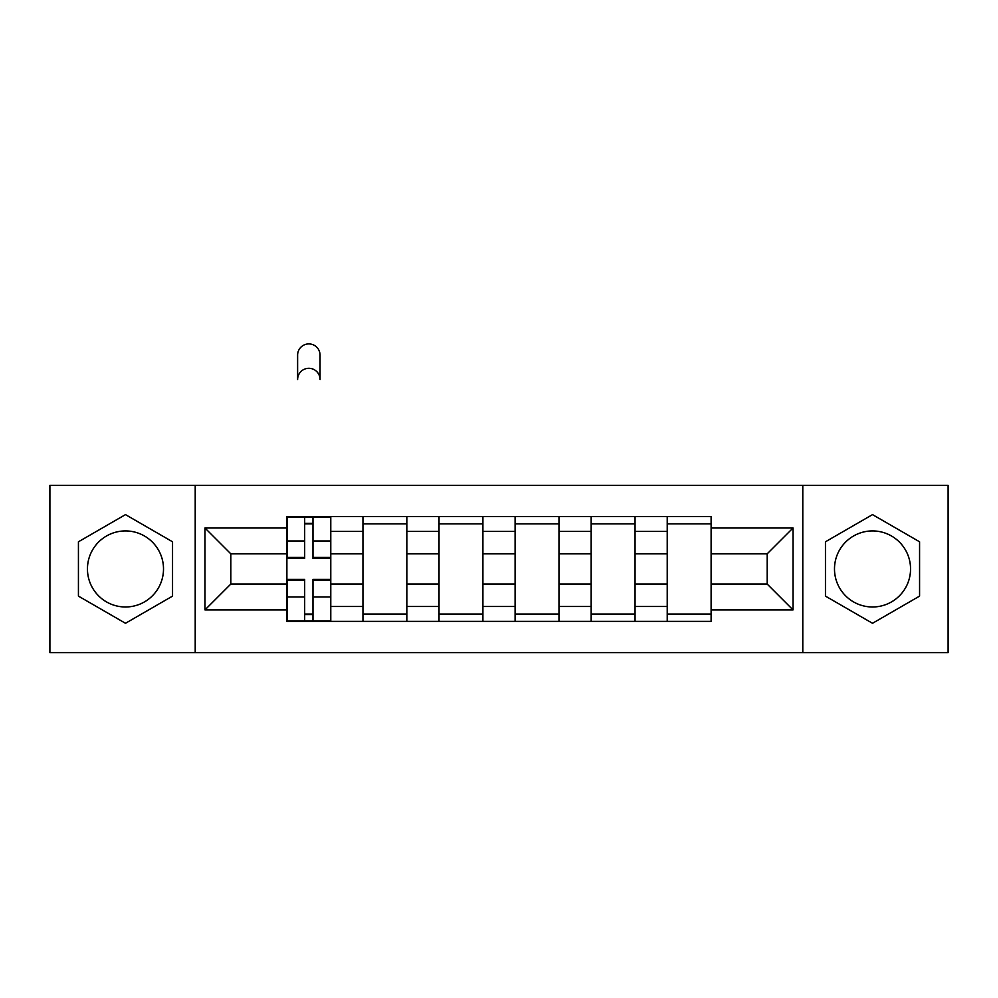 <?xml version="1.0" encoding="UTF-8"?>
<svg xmlns="http://www.w3.org/2000/svg" width="998" height="998" viewBox="0 0 998 998"><rect width="100%" height="100%" fill="white"/><g stroke="black" fill="none" stroke-linecap="round" stroke-linejoin="round"><path stroke-width="1.5" d="M125.486 606.984A38.036 38.036 0 0 1 87.45 568.96A38.036 38.036 0 0 1 125.486 530.924A38.036 38.036 0 0 1 163.51 568.96A38.036 38.036 0 0 1 125.486 606.984M872.514 606.984A38.036 38.036 0 0 1 834.49 568.96A38.036 38.036 0 0 1 872.514 530.924A38.036 38.036 0 0 1 910.55 568.96A38.036 38.036 0 0 1 872.514 606.984M802.791 652.58L948.1 652.58L948.1 485.327L49.9 485.327L49.9 652.58L802.791 652.58L802.791 485.327M362.948 621.367L362.948 531.41L330.775 531.41L330.775 621.367M330.775 531.41L330.775 516.54M362.948 531.41L362.948 516.54M406.835 516.54L406.835 621.367M439.02 621.367L439.02 516.54M482.907 516.54L482.907 621.367M515.093 621.367L515.093 516.54M558.98 516.54L558.98 621.367M591.165 621.367L591.165 516.54M635.052 516.54L635.052 621.367M667.225 621.367L667.225 516.54M667.225 584.067L635.052 584.067M591.165 584.067L558.98 584.067M515.093 584.067L482.907 584.067M439.02 584.067L406.835 584.067M362.948 584.067L330.775 584.067M667.225 553.84L635.052 553.84M591.165 553.84L558.98 553.84M515.093 553.84L482.907 553.84M439.02 553.84L406.835 553.84M362.948 553.84L330.775 553.84M230.812 584.067L286.888 584.067L286.888 553.84L230.812 553.84L230.812 584.067L204.964 609.915L204.964 527.992L286.888 527.992L286.888 553.84M711.112 553.84L711.112 584.067L767.188 584.067L767.188 553.84L711.112 553.84L711.112 516.54L286.888 516.54L286.888 527.992M711.112 527.992L793.036 527.992L793.036 609.915L711.112 609.915L711.112 584.067M286.888 584.067L286.888 621.367L711.112 621.367L711.112 609.915M286.888 609.915L204.964 609.915M195.209 652.58L195.209 485.327M172.542 541.789L125.486 514.619L78.43 541.789L78.43 596.118L125.486 623.288L172.542 596.118L172.542 541.789M919.57 541.789L872.514 514.619L825.458 541.789L825.458 596.118L872.514 623.288L919.57 596.118L919.57 541.789M312.973 614.057L304.677 614.057M304.677 523.85L312.973 523.85M406.835 614.057L362.948 614.057M362.948 523.85L406.835 523.85M482.907 614.057L439.02 614.057M439.02 523.85L482.907 523.85M558.98 614.057L515.093 614.057M515.093 523.85L558.98 523.85M635.052 614.057L591.165 614.057M591.165 523.85L635.052 523.85M711.112 614.057L667.225 614.057M667.225 523.85L711.112 523.85M204.964 527.992L230.812 553.84M767.188 584.067L793.036 609.915M767.188 553.84L793.036 527.992M320.046 379.514A11.215 11.215 0 0 0 308.831 368.299A11.215 11.215 0 0 0 297.616 379.514L297.616 355.126A11.215 11.215 0 0 1 308.831 343.911A11.215 11.215 0 0 1 320.046 355.126L320.046 379.514M312.973 558.468L312.973 517.026L330.525 517.026L330.525 558.468L312.973 558.468M304.677 523.364L312.973 523.364M304.677 517.026L287.125 517.026L287.125 558.468L304.677 558.468L304.677 517.026L312.973 517.026M304.677 579.439L304.677 620.881L287.125 620.881L287.125 579.439L304.677 579.439M312.973 614.543L304.677 614.543M312.973 620.881L330.525 620.881L330.525 579.439L312.973 579.439L312.973 620.881L304.677 620.881M591.165 531.41L558.98 531.41M515.093 531.41L482.907 531.41M439.02 531.41L406.835 531.41M667.225 531.41L635.052 531.41M591.165 606.497L558.98 606.497M515.093 606.497L482.907 606.497M439.02 606.497L406.835 606.497M362.948 606.497L330.775 606.497M667.225 606.497L635.052 606.497M312.973 557.433L330.525 557.433M312.973 540.978L330.525 540.978M287.125 557.433L304.677 557.433M287.125 540.978L304.677 540.978M304.677 580.474L287.125 580.474M304.677 596.929L287.125 596.929M330.525 580.474L312.973 580.474M330.525 596.929L312.973 596.929"/></g></svg>
